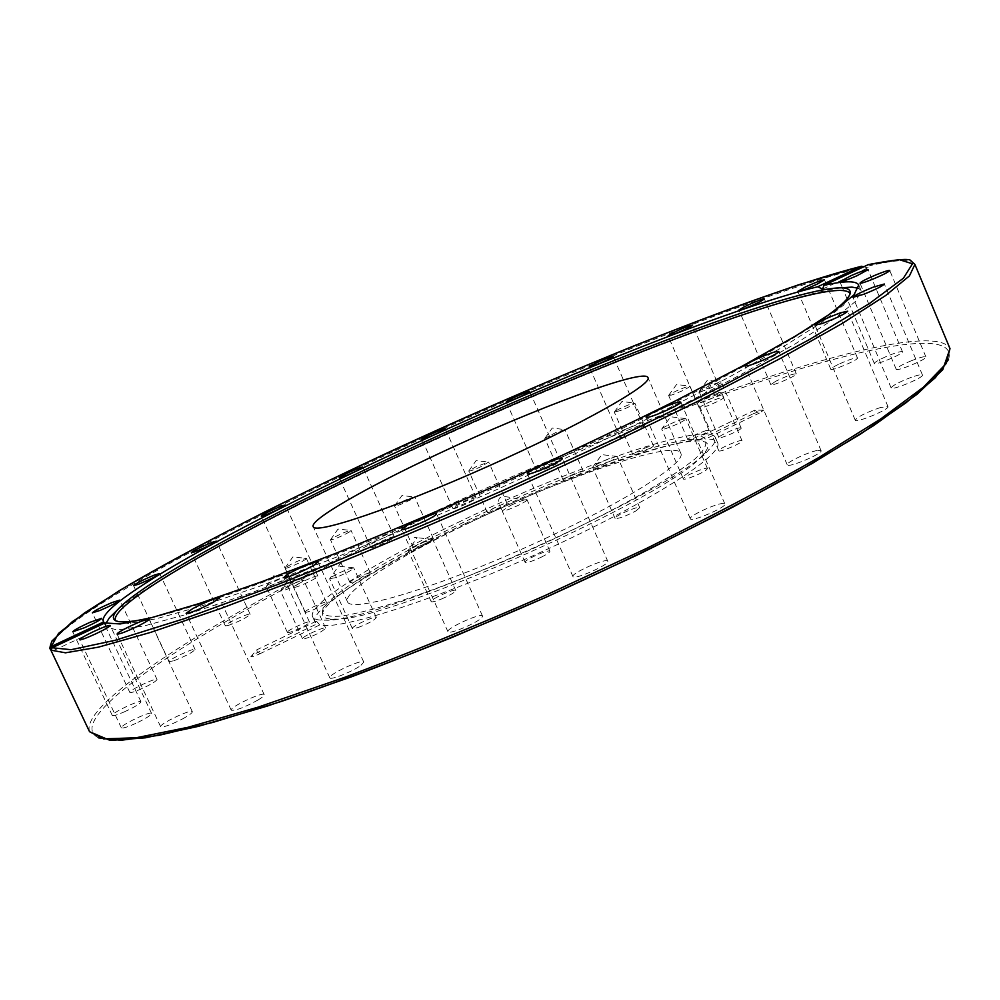 <?xml version="1.0" encoding="UTF-8"?>
<svg xmlns="http://www.w3.org/2000/svg" width="1000" height="1000" viewBox="0 0 1000 1000"><rect width="100%" height="100%" fill="white"/><g stroke="black" fill="none" stroke-linecap="round" stroke-linejoin="round"><path stroke-width="0.75" stroke-dasharray="5 3.75" d="M753.525 413.612L763.675 410.163L759.362 413.088L754.65 410.225L753.525 413.612L700.062 439.35L701.15 435.975L705.55 439.012L759.362 413.088M371.087 547.688C373.438 548.413 395.662 538.1 394.363 536.9C394.188 535.025 369.575 546.175 370.838 547.55L371.087 547.688M294.962 587.275C299.8 586.638 319.175 577.238 317.887 576.163C317.675 574.237 292.538 585.75 293.85 587.188L294.962 587.275M227.95 625.575C239.338 621.425 246.75 617.663 250.162 614.312C249.925 612.263 223.938 624.312 225.312 625.837L227.95 625.575M174.037 660.713C185.662 656.087 192.675 652.35 195.075 649.5C194.788 647.3 167.662 660 169.137 661.65L174.037 660.713M137.787 690.4C149.113 685.537 155.525 681.912 157.05 679.525C156.713 677.138 128.238 690.6 129.812 692.412C130.312 692.95 132.975 692.288 137.787 690.4M124.162 711.938C134.562 707.125 140.162 703.75 140.975 701.787C140.562 699.163 110.562 713.438 112.275 715.45C113.162 716.125 117.125 714.963 124.162 711.938M137.912 722.375C146.738 717.975 151.287 714.987 151.562 713.425C151.062 710.525 119.475 725.588 121.337 727.85C122.888 728.625 128.412 726.8 137.912 722.375M182.4 719C189.112 715.337 192.425 712.9 192.338 711.688C191.737 708.5 158.625 724.25 160.662 726.775C163.3 727.562 170.55 724.975 182.4 719M258.113 699.963C262.413 697.325 264.438 695.562 264.2 694.663C263.512 691.175 229.075 707.412 231.238 710.212C235.525 710.85 244.488 707.438 258.113 699.963M361.05 665.25L363.75 662.075C362.987 658.363 327.512 674.8 329.8 677.825C330.1 680.6 353.15 671.338 361.05 665.25M482.025 617.35L482.537 616.075C481.725 612.2 445.613 628.55 447.95 631.725C448.325 635.138 478.212 622.537 482.025 617.35M607.737 561.237C606.862 557.4 570.612 573.387 572.962 576.575C573.625 580.5 610.212 564.388 607.75 561.25L562.362 458.312M723.575 503.45C717.113 502.9 688.213 516.188 690.325 518.737C690.9 522.562 727.237 506.975 724.862 503.925L723.575 503.45M817.075 450.513C807.5 452.275 785.525 462.8 787.225 464.837C787.7 468.438 823.3 453.475 821.062 450.613L817.075 450.513M880.5 407.5C866.175 412.438 857.75 416.662 855.238 420.175C855.612 423.488 890.037 409.2 887.95 406.587L880.5 407.5M911.388 377.287C899.225 381.95 892.475 385.5 891.15 387.95C891.425 390.962 924.35 377.362 922.438 375C921.675 374.225 917.987 374.975 911.388 377.287M911.562 360.662C901.912 364.7 896.775 367.562 896.175 369.237C896.4 371.962 927.663 359.012 925.9 356.912C924.7 356.15 919.925 357.413 911.562 360.662M885.413 356.9C878.225 360.15 874.525 362.35 874.325 363.488C874.5 365.975 904.087 353.625 902.475 351.75C900.738 351.112 895.05 352.825 885.413 356.9M838.312 364.425C833.288 366.875 830.788 368.488 830.8 369.263C830.938 371.525 859 359.712 857.487 358.013C855.075 357.575 848.688 359.712 838.312 364.425M775.537 381.35L770.85 384.7C770.962 386.812 797.712 375.425 796.3 373.862C793.088 373.7 786.162 376.2 775.537 381.35M701.85 405.812L699.262 407.962C699.362 409.95 725.088 398.862 723.725 397.413C719.562 397.6 712.275 400.4 701.85 405.812M621.263 436.125L620.138 437.325C620.237 439.237 645.212 428.338 643.913 426.962C643.9 425.438 625.85 432.75 621.263 436.125M537.25 470.763L536.975 471.287C537.087 473.15 561.663 462.3 560.363 460.962C560.312 459.3 539.587 468.113 537.25 470.763M452.875 508.4L452.9 508.462C453.013 510.325 477.512 499.363 476.188 498.038C476.037 496.25 452.4 506.737 452.875 508.4M287.525 632.5C289.237 633.763 310.887 623.562 309.525 622.125C309.237 620.075 286.05 630.8 287.375 632.375L287.525 632.5M304.363 638.9C314.975 635.425 322.075 631.838 325.65 628.15C325.288 625.938 301.1 637.112 302.525 638.837L304.363 638.9M357.788 627.663C368.35 623.562 374.538 620.2 376.337 617.55C375.925 615.163 350.85 626.675 352.362 628.562L357.788 627.663M441.725 598.913C450.475 595.05 455.163 592.25 455.763 590.5C455.312 587.987 429.613 599.625 431.175 601.625C432 602.325 435.525 601.425 441.725 598.913M541.188 557.225C547 554.312 549.913 552.337 549.913 551.275C549.45 548.737 523.488 560.275 525.075 562.312C526.888 563.038 532.263 561.337 541.188 557.225M635.763 511.025L639.75 507.675C639.325 505.188 613.538 516.438 615.075 518.438C618.513 518.862 625.413 516.388 635.763 511.025M706.513 469.787L707.45 468.525C707.075 466.175 681.875 477.025 683.35 478.9C683.438 480.85 702.288 473.438 706.513 469.787M742.062 440.875L742.05 440.8C741.725 438.612 717.4 449.038 718.8 450.75C719.025 452.912 742.825 442.812 742.062 440.875M740.275 427.812C736.075 427.9 717.688 436.275 718.888 437.537C719.1 439.562 742.487 429.55 741.15 428L740.275 427.812M705.962 430.625C696.275 433.938 690.188 436.9 687.712 439.5C687.875 441.388 710.275 431.737 709.025 430.312L705.962 430.625M647.45 447.1C638.975 450.45 634.125 452.987 632.9 454.712C633.05 456.488 654.638 447.088 653.438 445.763L647.45 447.1M573.95 474.012C567.25 476.962 563.663 479 563.188 480.125C563.337 481.825 584.388 472.562 583.225 471.3C582.5 470.863 579.4 471.763 573.95 474.012M494.425 507.775L487.212 512.312C487.375 514 508.237 504.7 507.088 503.462C505.725 503.088 501.5 504.525 494.425 507.775M417.45 544.663L413.35 547.675C413.525 549.388 434.55 539.9 433.375 538.65C431.012 538.488 425.7 540.487 417.45 544.663M351.562 580.725L349.888 582.35C350.087 584.138 371.625 574.312 370.387 573C366.5 573.25 360.225 575.825 351.562 580.725M305.438 611.587L305.225 612.1C305.45 614 327.762 603.725 326.463 602.325C326.325 600.638 307.425 608.95 305.438 611.587M700.062 439.35C658.662 443.263 553.188 482.45 463.225 525.65C378.25 566.087 308.938 609.388 314.975 621.938L316.887 623.9L257.337 652.575L256.825 649.8L259.738 653.85C254.325 656.35 251.363 657.288 250.85 656.675L257.337 652.575M259.738 653.85L319.725 624.95C339.475 630.788 441.112 598.075 546.025 549.8C651.038 501.6 724.613 454.062 717.588 442.675C716.375 440.1 712.375 438.875 705.55 439.012M319.725 624.95L316.438 621.112L316.887 623.9M461.125 520.962C376.112 561.362 306.688 604.462 312.6 616.75C313.738 619.288 317.987 620.425 325.325 620.163C377.975 624.038 676.988 490.9 709.338 449.188C714.45 443.913 716.438 440 715.325 437.438C708.413 420.438 573.25 466.912 461.125 520.962M863.7 266.675L867.638 267.938L869.087 265.863L868.337 264.625M841 287.812C770.788 297.575 567.938 377.512 396.863 457.425C271.825 515.662 155.562 577.463 117.3 610.025M105.875 623.413L105.887 626.725L116.938 630.013L144.525 625.862L189.075 613.688L249.788 593.325L324.338 565.337C379.812 543.263 437.85 518.913 498.462 492.287C558.8 465.062 615.737 438.225 669.262 411.775L739.95 375.1L795.688 343.6L834.55 318.65L856.1 300.912L861.05 290.512L858.6 288.288M104.362 623.237L105.913 625.938L104.95 622.962M306.137 558.85C304.188 561.15 285.025 569.625 285.062 568.162L285.312 567.712C292.525 563.15 299.488 560.013 306.212 558.325L306.137 558.85M349.412 531.987C340.637 536.75 334.35 539.375 330.525 539.862L332.262 538.362C340.238 533.987 346.463 531.35 350.95 530.438L349.412 531.987M410.525 499.875C402.188 504 396.875 506.075 394.588 506.1L398.775 503.263C406.375 499.475 411.625 497.375 414.525 496.975L410.525 499.875M481.413 466.5C474.288 469.75 470.075 471.262 468.787 471.037L476.1 466.688L488.575 462.075L481.413 466.5M554.012 435.575L544.85 438.363L555.7 432.6L564.913 429.65L554.012 435.575M620.188 410.65L614.35 412.013C616.35 410.25 621.225 407.825 628.975 404.725L634.9 403.175C633.6 404.725 628.7 407.212 620.188 410.65M671.575 395.05L668.675 395.325C672.075 392.725 678.175 389.85 686.988 386.725L689.987 386.25C687.387 388.638 681.25 391.575 671.575 395.05M699.887 391.788L699.137 391.488C704.638 387.688 711.775 384.513 720.55 381.962L721.388 382.062C722.525 383.038 703.838 391.488 699.887 391.788M698.112 402.812L698.175 402.65C698.875 400.725 719.325 391.9 721.213 392.725L721.425 392.912C722.025 394.5 698.188 404.712 698.125 402.887L698.112 402.812M662.788 428.025C671.612 422.938 679.237 419.787 685.662 418.6L684.9 419.875C680.537 423.263 661.7 430.838 661.75 429.2L662.788 428.025M596.838 464.275C606.138 459.525 612.9 456.912 617.15 456.45L613.288 459.712C602.85 464.988 595.975 467.562 592.663 467.425L596.838 464.275M511.075 505.175C519 501.512 524.237 499.663 526.8 499.613L527.05 499.775C526.975 500.675 524.012 502.55 518.162 505.412C509.2 509.525 503.862 511.325 502.15 510.838L511.075 505.175M422.35 542.562L432.825 539.525C432.113 541.05 427.375 543.75 418.587 547.625C412.388 550.188 408.913 551.188 408.15 550.65L408.2 550.363C409.837 548.575 414.562 545.975 422.35 542.562M348.35 569.075L353.75 567.925C351.825 570.3 345.575 573.587 335.025 577.788L329.725 578.65C332.675 575.988 338.888 572.8 348.35 569.075M301.938 580.487L303.762 580.4C300.025 583.775 292.887 587.312 282.325 590.988L280.6 590.812C285.325 587.163 292.438 583.713 301.938 580.487M288.387 576.287L288.538 576.388C289.775 577.5 268.012 587.65 266.425 586.7L266.325 586.388C266.913 584.575 286.6 575.538 288.35 576.275L288.387 576.287M464.487 524.012C385.4 561.65 320.637 601.7 322.6 614.725C323.013 617.913 327.275 619.362 335.4 619.075C386.6 622.562 670.125 496.325 701.787 455.95C707.45 450.1 709.225 445.962 707.113 443.525C695.962 429.65 569.675 473.275 464.487 524.012M463.85 522.212C385.012 559.712 320.462 599.55 322.425 612.413C324.263 615.812 330.9 617.013 342.337 616C356.55 613.625 375.037 608.925 397.8 601.912C435.588 589.412 478.038 572.837 525.125 552.188C571.987 531.013 612.712 510.55 647.288 490.825C667.725 478.612 683.587 468.013 694.862 459.05C703.263 451.213 706.825 445.487 705.512 441.85C694.525 428.125 568.7 471.675 463.85 522.212M152.025 617.537C210.113 604.425 348.175 552.975 496.138 487.088C644.125 421.213 774.737 353.05 823.35 318.65M115.412 620.538L128.25 623.562L156.25 618.787L200.15 606.438L259.075 586.45L330.8 559.362C383.913 538.15 439.375 514.837 497.188 489.438L581.85 450.675C636.25 424.738 685.163 400.3 728.612 377.4L782.9 346.987L821.45 322.625L843.737 305L850.088 293.45M469.762 522.625C398.975 556.312 342.463 591.712 347.45 601.688C350.513 613.013 430.675 589.812 523.462 548.438C616.287 507.175 687.175 463.125 680.8 453.263C675.612 439.1 563.6 477.312 469.762 522.625M948.525 359.513C957.725 330.175 878.45 343.4 773.438 377.25C666.85 411.85 536.65 465.138 416.488 522.075C231.363 609.412 55.225 716.838 98.637 737.9M864.237 267.025C762.987 292.213 561 373.587 385.975 455.062C211.95 535.775 44.413 627.112 50.438 649.225M914.9 264.413C911.637 258.962 896.363 259.45 869.087 265.863M89.55 731.712C78.537 700.175 242.512 602.487 415.55 520.688C529.462 466.725 652.225 416.05 755.85 381.15C858.138 346.95 940.113 329.75 950 348.625M763.675 410.163L754.65 410.225L701.15 435.975M250.85 656.675L256.825 649.8L316.438 621.112M717.588 442.675L715.325 437.438M314.975 621.938L312.6 616.75M822.725 289.05L867.638 267.938M861.05 290.512L858.737 285M105.887 626.725L103.35 621.325M105.913 625.938L51.562 651.475M285.087 567.975L292.812 556.95L306.212 558.325M305.225 612.1L285.062 568.162M326.463 602.325L306.375 558.413M330.562 539.7L338.025 529.05L350.95 530.438M349.888 582.35L330.525 539.862M370.387 573L351.087 530.525M394.613 505.938L401.925 495.575L414.525 496.975M413.35 547.675L394.588 506.1M433.375 538.65L414.663 497.062M468.825 470.887L476.087 460.637L488.575 462.075M487.212 512.312L468.787 471.037M507.088 503.462L488.7 462.163M544.85 438.363L552.212 428.075L564.775 429.575M563.188 480.125L544.825 438.512M583.225 471.3L564.913 429.65M614.35 412.013L621.925 401.525L634.75 403.088M632.9 454.712L614.325 412.175M653.438 445.763L634.9 403.175M668.675 395.325L676.55 384.513L689.825 386.15M687.712 439.5L668.637 395.5M709.025 430.312L689.987 386.25M699.137 391.475L707.375 380.25L721.213 381.95M718.888 437.537L699.1 391.688M741.15 428L721.388 382.062M698.175 402.663L706.775 390.95L721.213 392.725M742.05 440.8L721.413 392.85M718.8 450.75L698.125 402.887M685.662 418.6L670.688 416.788L661.787 428.938M707.45 468.525L685.888 418.738M683.35 478.9L661.75 429.2M617.15 456.45L601.788 454.637L592.725 467.15M639.75 507.675L617.388 456.6M615.075 518.438L592.663 467.425M526.8 499.613C517.288 501.938 488.95 486.025 502.2 510.55M549.913 551.275L527.05 499.775M525.075 562.312L502.15 510.838M432.575 539.362L414.25 537.4L417.163 537.712L408.2 550.363M455.763 590.5L432.825 539.525M431.175 601.625L408.15 550.65M353.525 567.788L338.45 566.25L340.575 563.225L329.725 578.65M376.337 617.55L353.75 567.925M352.362 628.562L329.675 578.913M303.562 580.275L289 578.812L280.6 590.812M325.65 628.15L303.762 580.4M302.525 638.837L280.55 591.05M266.325 586.388L274.387 574.875L288.35 576.275M309.525 622.125L288.538 576.388M287.375 632.375L266.3 586.6M452.9 508.462L421.887 439.275M476.188 498.05L445.275 428.825M536.975 471.287L506.262 401.887M560.363 460.962L529.725 391.488M620.138 437.325L589.362 366.938M643.9 426.962L613.2 356.463M699.262 407.962L668.088 335.812M723.725 397.413L692.6 325.125M770.85 384.7L738.925 310.038M796.3 373.862L764.412 299.012M830.8 369.263L797.775 291.363M857.487 358.013L824.5 279.887M874.325 363.488L842.425 287.762M842.375 287.65L839.875 281.737M902.475 351.75L868.062 269.713M896.175 369.237L859.987 283.137M925.9 356.912L889.75 270.5M891.15 387.95L852.987 297.312M922.438 375L884.325 284.012M855.238 420.175L814.963 325.125M887.962 406.587L847.738 311.188M787.225 464.837L744.862 365.988M821.062 450.613L778.787 351.438M690.325 518.737L646.112 417.175M724.862 503.925L680.788 402.113M572.962 576.575L527.4 473.775M482.537 616.075L436.55 513.713M447.95 631.725L401.737 529.388M363.75 662.075L317.962 561.888M329.8 677.825L283.738 577.55M264.2 694.663L219.363 597.913M231.238 710.212L186.112 613.3M192.338 711.688L149.05 619.175M160.662 726.775L117.075 634.075M151.562 713.425L110.188 625.462M121.337 727.85L79.7 639.688M140.975 701.787L101.688 618.3M112.275 715.45L72.737 631.775M157.05 679.525L119.8 600.112M129.812 692.412L92.35 612.837M195.075 649.5L159.688 573.575M169.137 661.65L133.562 585.612M250.162 614.312L216.388 541.2M225.312 625.837L191.363 552.65M317.887 576.163L285.4 505.125M293.85 587.188L261.225 516.1M394.35 536.9L362.825 467.163M370.838 547.55L339.188 477.8M322.425 612.413L322.6 614.725M705.512 441.85L707.113 443.525M701.787 455.95L709.338 449.188M335.4 619.075L325.325 620.163M850.3 294.288L850.212 292.462M115.887 621.263L114.588 619.987M680.8 453.263L647.962 377.612M347.45 601.688L313.2 526.65"/><path stroke-width="1.5" d="M868.337 264.625L824 285.312L822.562 289.125L817.75 286.737L861.237 266.325L863.7 266.675M117.3 610.025L109.462 617.688L105.875 623.413M858.6 288.288L851.938 287.113L841 287.812M817.75 286.737C732.225 307.425 551.388 380.062 394.862 452.987C240.65 524.55 97.212 603.2 103.35 621.325L104.362 623.237M867.775 264.762L899.4 259.7L912.487 263.8L903.4 278.212L869.338 303.6L809.175 339.712L724.475 384.988L620.025 436.488L503.812 490.075C423.587 525.363 347.812 557 276.5 585L184.312 618.675L115.025 640.325L71.087 649.7L52.162 647.75L104.95 622.962L120.213 623.962L151.562 617.663L199.088 603.575L261.725 581.75L337.013 552.837C392.337 530.45 449.663 506.112 508.988 479.8C567.8 453.075 623.013 426.9 674.638 401.3L742.625 365.925L796.1 335.7L833.325 311.825L853.962 294.9L858.737 285C856.287 280.65 844.712 280.75 824 285.312M52.162 647.75L51.05 650.175L51.55 651.475L50.412 649.163L51.325 646.488L103.7 621.9M362.575 467.1L362.825 467.163C363.925 467.863 341.55 478.1 339.412 477.875L339.188 477.8C338.175 477.062 360.262 466.95 362.575 467.1M284.3 505.213L285.4 505.125C286.475 505.75 266.925 514.963 262.262 516.025L261.225 516.1C260.212 515.45 279.538 506.337 284.3 505.213M213.787 541.737L216.388 541.2C212.712 544.062 205.212 547.712 193.9 552.137L191.363 552.65C195.037 549.788 202.512 546.15 213.787 541.737M154.863 574.888L159.688 573.575C157.037 575.95 149.925 579.525 138.312 584.338L133.562 585.612C136.225 583.237 143.325 579.663 154.863 574.888M111.95 602.575L119.8 600.112C118.05 602.025 111.5 605.462 100.15 610.4L92.35 612.837C94.15 610.9 100.675 607.475 111.95 602.575M89.963 622.325L101.688 618.3C100.662 619.812 94.925 622.962 84.45 627.75L72.737 631.775C73.812 630.225 79.562 627.075 89.963 622.325M816.825 284.3C806.325 289.037 799.975 291.388 797.775 291.363L805.5 286.925C815.925 282.225 822.262 279.875 824.5 279.887L816.825 284.3M759.625 301.988C748.838 307.075 741.938 309.762 738.925 310.038L743.787 307.025C754.5 301.975 761.375 299.3 764.412 299.012L759.625 301.988M689.95 326.962C679.35 332.212 672.062 335.15 668.088 335.812L670.8 333.925C681.363 328.713 688.625 325.775 692.6 325.125L689.95 326.962M612.025 357.45C607.362 360.438 589.113 368.062 589.362 366.938L590.588 365.925C595.35 362.912 613.375 355.363 613.2 356.463L612.025 357.45M529.425 391.875C527.05 394.038 506.025 403.113 506.262 401.887L506.587 401.475C509.125 399.263 529.888 390.3 529.725 391.488L529.425 391.875M445.288 428.862C445.763 429.9 421.763 440.588 421.887 439.275L421.887 439.225C421.637 438.088 445.363 427.537 445.275 428.825L445.288 428.862M93.837 631.462C103.35 627.1 108.8 625.1 110.2 625.462C109.738 626.638 105.037 629.375 96.1 633.663C86.538 638.05 81.075 640.062 79.7 639.688C80.2 638.488 84.925 635.737 93.837 631.462M127.562 627.463C139.475 621.7 146.637 618.938 149.05 619.175C148.975 620.05 145.525 622.225 138.688 625.725C126.688 631.538 119.475 634.312 117.075 634.075C117.188 633.162 120.688 630.962 127.562 627.463M192.712 608.612C206.513 601.538 215.4 597.975 219.363 597.913L212.913 602.513C199.025 609.65 190.087 613.237 186.112 613.3L192.712 608.612M286.85 574.825C295.275 569.375 317.925 559.963 317.962 561.888L315 564.525C306.725 569.938 283.675 579.538 283.738 577.55L286.85 574.825M402.463 528.312C407.088 523.95 436.488 511.337 436.55 513.713L435.913 514.7C431.637 518.938 401.675 531.812 401.737 529.388L402.463 528.312M527.388 473.738C525.862 471.6 562.013 455.637 562.362 458.3C564.325 460.288 527.537 476.55 527.4 473.775L527.388 473.738M647.175 417.362L646.112 417.175C644.425 415.575 673.525 402.337 679.613 401.925L680.788 402.113C682.613 403.663 652.913 417.137 647.175 417.362M748.487 365.6L744.862 365.988C743.487 364.725 765.662 354.338 775 351.875L778.787 351.438C780.263 352.663 757.675 363.225 748.487 365.6M822.013 323.587L814.963 325.125C817.775 322.275 826.3 318.15 840.525 312.787L847.738 311.188C844.9 314.062 836.325 318.188 822.013 323.587M863.662 294.312L852.987 297.312C854.538 295.375 861.388 291.95 873.525 287.05L884.325 284.012C882.763 285.95 875.875 289.387 863.662 294.312M874.013 278.663C865.662 282.062 860.987 283.55 859.987 283.137C860.763 281.85 865.987 279.137 875.65 275.012C884 271.613 888.7 270.113 889.75 270.5C888.988 271.788 883.75 274.5 874.013 278.663M856.712 275.863C847.013 280.038 841.4 281.988 839.875 281.737L851.213 275.575C860.863 271.425 866.475 269.475 868.062 269.713L856.712 275.863M823.35 318.65C842.025 305.438 850.975 296.512 850.188 291.863C849.8 289.325 846.912 287.987 841.513 287.825C790.2 287.587 575.237 371.413 397.337 454.55C264.225 516.462 140.988 582.712 116.975 610.413C113.475 614.538 112.537 617.587 114.162 619.562C117.1 623.25 129.725 622.575 152.025 617.537M850.088 293.45C835.812 272.462 592.612 365.112 398.237 456.238C247.8 526.125 108.9 602.762 115.412 620.538M438.862 453.575C367.55 486.838 309.625 519.75 313.2 526.65C314.8 534.788 393.875 508.3 487.088 466.737C580.337 425.275 652.938 384.237 647.962 377.612C644.575 367.638 533.45 409 438.862 453.575M98.637 737.9L120.938 740.288L159.037 735.312L212.925 722.387L281.488 701.388C333.775 683.512 390.55 662.237 451.838 637.55L545.312 597.525L637.612 554.837C696.963 525.812 750.763 497.85 799.038 470.962L860.525 434.062L906.175 402.663L935.375 377.675L948.525 359.513M51.325 646.488L58.513 633.425L84.663 612.825L126.237 586.525C192.662 547.612 285.625 500.387 385.662 453.663C560.337 372.55 758.625 292.65 861.237 266.325M51.05 650.175L65.5 652.812L98.438 647.15L150.45 632.45L220.7 608.525L306.6 575.988C370.363 550.45 436.887 522.4 506.175 491.825C575.025 460.662 639.75 430.075 700.35 400.062L780.025 358.638L842.45 323.325L885.662 295.525L909.45 275.887L914.9 264.413L950 348.625L945.962 363.812L923.325 387.275L880.925 418.787L818.938 457.45C768.438 486.312 710.788 516.725 645.987 548.688L544.538 595.775C474.938 626.163 408.162 653.413 344.2 677.513L258.137 707.138L187.913 727.325L136.125 737.763L103.55 738.888L89.55 731.712L50.675 649.725M861.45 266.25L799.6 284.462C749.975 301.325 695.113 321.662 635 345.45C512.587 394.988 379.787 454.675 264.875 511.925C209.225 540.225 160.65 566.512 119.15 590.75L72.3 621.675L51.9 641.087C49.925 646.462 49.425 649.163 50.412 649.163M867.987 264.675C895.775 259.35 910.113 258.087 911 260.887L914.9 264.413M950 348.625L942.75 369.725L917.35 394.05L873.587 425.637L811.775 463.688L733.812 506.6C674.887 536.962 612.125 567.25 545.513 597.475C478.488 626.763 413.963 653.15 351.938 676.65L267.838 705.9L198.137 726.413L145.312 737.825L110.175 740.45L89.55 731.712M116.975 610.413L109.462 617.688M841.513 287.825L851.938 287.113"/></g></svg>
